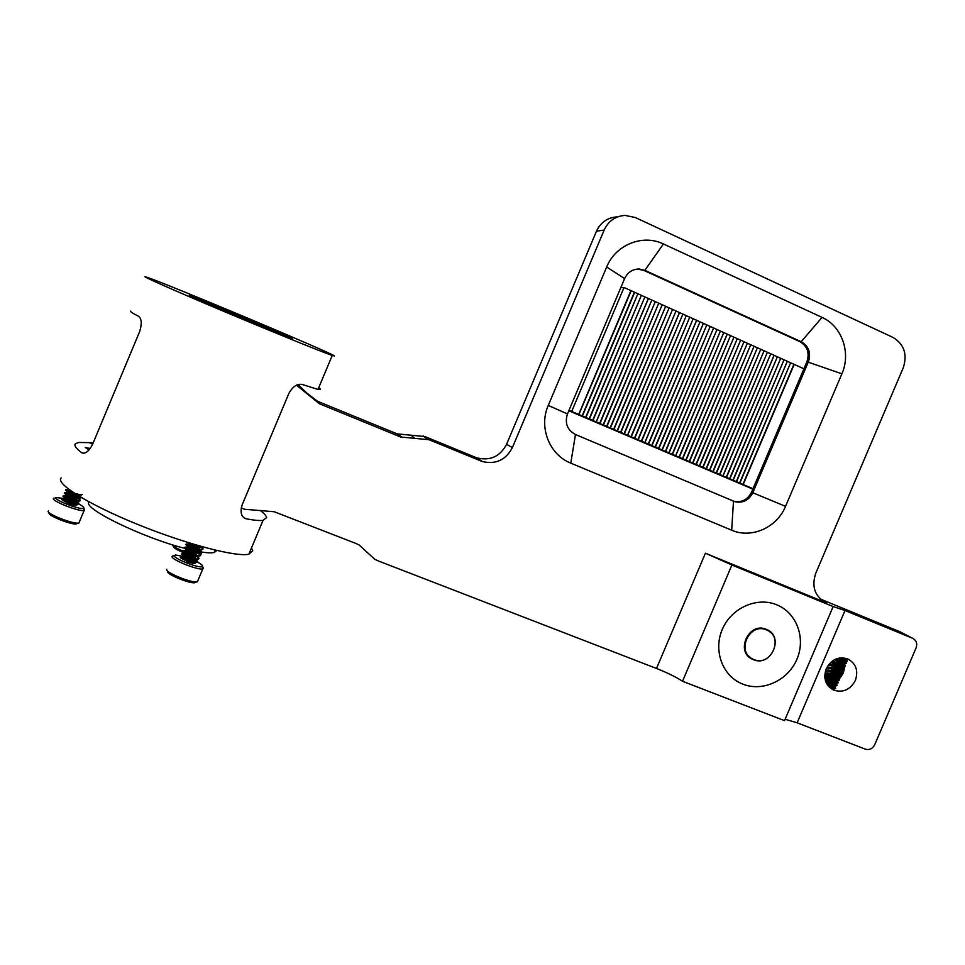 <?xml version="1.0" encoding="UTF-8"?>
<svg xmlns="http://www.w3.org/2000/svg" width="965" height="965" viewBox="0 0 965 965"><rect width="100%" height="100%" fill="white"/><g stroke="black" fill="none" stroke-linecap="round" stroke-linejoin="round"><path stroke-width="1.45" d="M831.577 688.286L830.033 687.707M826.221 668.757C823.073 678.371 825.533 685.476 833.591 690.084C843 693.027 850.262 689.794 855.388 680.385C858.573 670.566 855.979 663.401 847.62 658.878C838.344 656.236 831.215 659.529 826.221 668.757M839.104 678.926L840.262 677.744M840.406 677.575L843.362 672.822L844.785 666.682M298.04 384.625L307.28 393.503M307.159 393.334L317.545 401.295L319.427 403.768L296.532 385.216M319.427 403.768L400.692 437.012L397.134 433.876L424.89 436.542L429.015 439.714L400.692 437.012M317.545 401.295L397.134 433.876M682.52 681.278L731.916 565.008L833.145 606.563L784.533 720.65L682.52 681.278C676.344 677.165 667.671 672.895 656.502 668.456L705.415 553.21L826.342 602.872C814.943 596.696 811.384 586.913 815.654 573.536L903.264 367.762C907.607 354.288 904.121 344.143 892.818 337.328L635.308 217.523L624.994 215.4C615.368 216.124 608.433 220.997 604.174 230.032L512.379 447.603C505.805 460.064 495.757 464.696 482.247 461.511L429.015 439.714M480.763 460.956L475.588 457.374L424.89 436.542M475.588 457.374L477.048 457.917C490.292 461.041 500.135 456.505 506.577 444.298L512.379 447.603M604.174 230.032L596.466 231.214C600.64 222.372 607.443 217.595 616.876 216.884M596.466 231.214L506.577 444.298M241.202 507.952L244.652 509.279L274.132 511.727L355.916 543.452L359.101 544.96L374.697 559.242L378.027 560.834L656.502 668.456M833.145 606.563L844.99 610.531L912.721 638.335C916.376 640.338 917.51 643.51 916.099 647.865L874.712 744.739C872.541 748.78 869.429 750.263 865.376 749.178L797.138 722.809L785.124 719.263M705.415 553.21L731.916 565.008M912.721 638.335L899.657 631.617L820.383 599.048M899.657 631.617L900.586 632.099M637.527 269.054L643.776 270.381L799.768 341.598C807.391 346.097 809.78 352.816 806.933 361.73L751.518 492.21C747.598 499.774 741.687 502.777 733.774 501.233L575.152 434.371M606.683 267.003C615.549 244.736 642.75 233.82 663.413 243.964L822.047 317.401C841.938 326.11 851.251 352.937 841.89 373.817L785.546 506.348C777.03 527.529 751.506 538.952 731.687 530.207L570.785 463.14C549.423 454.817 538.518 427.254 548.241 405.445L606.683 267.003L624.62 278.583L567.468 413.925C564.585 423.153 567.263 430.016 575.466 434.515L735.028 501.764C742.953 503.308 748.876 500.292 752.809 492.729L808.356 361.911C811.215 352.973 808.827 346.242 801.191 341.731L644.837 270.333L639.204 269.006C632.497 269.126 627.636 272.311 624.62 278.583M241.081 316.436L266.497 327.618L215.81 306.207L241.081 316.436M241.419 317.389L220.744 308.269L262.154 325.76L241.419 317.389M241.552 317.774L203.157 300.839L279.85 333.239L241.552 317.774M241.636 317.992L288.619 337.038C298.438 340.597 272.19 329.041 240.912 315.977L191.939 296.195L241.636 317.992M145.088 276.726L147.536 277.462C170.624 285.326 330.38 352.43 334.457 355.928L332.237 355.482C322.539 352.201 275.483 333.118 226.751 312.612C177.946 292.081 141.71 276.111 145.088 276.726M318.655 387.846L320.501 389.209L317.992 389.438L302.298 384.48C297.28 383.479 292.805 386.458 288.873 393.406L242.143 504.876C240.02 512.222 241.226 516.83 245.737 518.675L246.232 518.796C254.06 520.304 259.669 520.823 263.059 520.364L248.874 554.187C236.534 557.251 186.969 544.441 138.091 524.598C89.118 504.792 55.126 483.67 61.145 477.916M260.152 510.364C264.157 513.404 266.316 515.805 266.642 517.578L263.059 520.364M251.503 547.903L252.721 550.738L248.874 554.187M130.745 311.104C129.72 311.357 132.289 313.07 138.453 316.243L138.622 316.339C141.686 318.74 142.036 323.794 139.684 331.49L92.495 444.551C88.864 451.343 85.318 454.093 81.892 452.814L81.555 452.597C75.885 448.279 73.847 445.299 75.439 443.671L78.696 442.477L93.279 442.682M292.226 338.269L290.923 337.955C280.911 334.783 184.508 294.241 189.429 295.266L190.805 295.664C202.505 299.584 291.997 337.183 292.226 338.269M89.178 449.883L85.282 447.483L90.276 448.52M216.823 550.52L214.218 552.487C211.685 553.078 207.523 552.933 201.745 552.052L201.323 552.462C198.874 553.765 184.001 548.385 184.556 547.396L184.991 547.264C187.91 547.674 192.083 549.362 197.487 552.342M201.516 552.016L186.824 548.88M185.063 548.434C142.663 537.746 81.675 508.012 89.07 501.981M634.68 292.311L637.889 293.758L585.634 417.411L582.402 416.024L634.68 292.311L630.905 290.61L578.698 414.455L631.001 290.67M638.167 293.891L641.375 295.338L589.157 418.906L585.924 417.531L637.889 293.758M641.653 295.459L644.861 296.906L592.667 420.402L589.434 419.027L641.375 295.338M645.139 297.039L648.335 298.487L596.177 421.898L592.944 420.523L644.861 296.906M648.432 298.547L596.274 421.934L648.335 298.487M648.613 298.607L651.809 300.055L599.675 423.382L596.454 422.019M652.087 300.175L655.283 301.623L603.173 424.877L599.953 423.502L651.809 300.055M655.561 301.743L658.745 303.191L606.659 426.361L603.451 424.998L655.283 301.623M659.023 303.312L662.207 304.747L610.145 427.845L606.937 426.482L658.745 303.191M662.485 304.88L665.657 306.315L613.631 429.329L610.435 427.965L662.207 304.747M665.934 306.436L669.119 307.871L617.118 430.812L613.909 429.449L665.657 306.315M669.384 307.992L672.557 309.427L620.591 432.296L617.395 430.933L669.119 307.871M672.834 309.56L676.007 310.983L624.066 433.768L620.869 432.417L672.557 309.427M676.284 311.116L679.444 312.539L627.527 435.251L624.343 433.888L676.007 310.983M679.541 312.6L627.624 435.299L679.444 312.539M679.722 312.66L682.882 314.095L630.989 436.723L627.805 435.372M683.16 314.216L686.308 315.639L634.451 438.194L631.267 436.843L682.882 314.095M686.585 315.772L689.734 317.195L637.901 439.666L634.729 438.315L686.308 315.639M690.011 317.316L693.159 318.74L641.351 441.138L638.179 439.787L689.734 317.195M693.437 318.86L696.585 320.284L644.801 442.609L641.629 441.258L693.159 318.74M696.67 320.344L644.897 442.645L696.585 320.284M696.851 320.404L699.999 321.828L648.239 444.069L645.078 442.718M700.264 321.948L703.401 323.371L651.677 445.541L648.516 444.19L699.999 321.828M703.678 323.492L706.814 324.903L655.114 447L651.954 445.649L703.401 323.371M707.08 325.024L710.216 326.447L658.54 448.46L655.392 447.121L706.814 324.903M710.481 326.568L713.605 327.979L661.966 449.919L658.818 448.58L710.216 326.447M713.883 328.1L717.007 329.511L665.392 451.379L662.243 450.028L713.605 327.979M717.272 329.632L720.397 331.043L668.805 452.826L665.657 451.487L717.007 329.511M720.662 331.164L723.774 332.575L672.219 454.286L669.083 452.947L720.397 331.043M724.052 332.696L727.164 334.107L675.621 455.733L672.484 454.394L723.774 332.575M727.248 334.155L675.717 455.769L727.164 334.107M727.429 334.228L730.541 335.627L679.034 457.181L675.898 455.854M730.807 335.748L733.907 337.147L682.424 458.628L679.3 457.301L730.541 335.627M734.184 337.28L737.284 338.679L685.825 460.076L682.701 458.749L733.907 337.147M737.55 338.799L740.638 340.199L689.215 461.523L686.091 460.196L737.284 338.679M740.915 340.319L744.003 341.719L692.605 462.971L689.48 461.644L740.638 340.199M744.268 341.839L747.356 343.226L695.982 464.406L692.87 463.079L744.003 341.719M747.634 343.347L750.71 344.746L699.36 465.842L696.26 464.527L747.356 343.226M750.975 344.867L754.063 346.254L702.737 467.277L699.637 465.962L750.71 344.746M754.328 346.375L757.404 347.774L706.115 468.725L703.015 467.398L754.063 346.254M757.67 347.895L760.746 349.282L709.48 470.148L706.38 468.833L757.404 347.774M761.011 349.402L764.075 350.79L712.846 471.583L709.745 470.269L760.746 349.282M764.352 350.91L767.416 352.285L716.199 473.019L713.111 471.704L764.075 350.79M767.682 352.406L770.746 353.793L719.552 474.442L716.464 473.127L767.416 352.285M771.011 353.914L774.063 355.301L722.906 475.866L719.818 474.563L770.746 353.793M774.147 355.349L722.99 475.914L774.063 355.301M774.328 355.422L777.38 356.797L726.247 477.301L723.171 475.986M777.645 356.917L780.697 358.292L729.588 478.724L726.524 477.41L777.38 356.797M780.962 358.413L784.014 359.788L732.93 480.148L729.866 478.833L780.697 358.292M784.28 359.909L787.319 361.284L736.271 481.559L733.195 480.256L784.014 359.788M787.585 361.405L790.625 362.78L739.6 482.983L736.536 481.68L787.319 361.284M790.89 362.9L793.918 364.275L742.917 484.394L739.865 483.091L790.625 362.78M753.014 488.7L743.195 484.514L794.183 364.396L803.929 368.799M568.807 410.764L752.833 489.122M568.928 410.463L571.678 411.464L624.041 287.498L620.857 287.498M582.402 416.024L578.879 414.528L631.182 290.73M582.124 415.915L634.403 292.178M571.678 411.464L578.602 414.407M624.041 287.498L630.905 290.61M766.27 629.337C748.635 621.364 734.787 652.28 752.797 659.409L753.375 659.65C771.312 667.575 784.822 636.08 766.367 629.373L766.27 629.337M749.817 657.611L753.026 659.155M742.941 684.173C762.929 692.11 788.091 680.385 796.921 659.264C806.04 638.263 796.704 612.763 776.716 604.79L775.884 604.464C756.451 596.913 731.796 607.986 722.64 628.589C713.244 649.095 721.543 674.233 740.384 683.063L742.941 684.173M770.709 632.618L768.08 630.217M753.822 659.493C771.337 667.237 784.533 636.49 766.512 629.928L766.427 629.892C749.19 622.099 735.668 652.304 753.267 659.264L753.822 659.493M768.019 630.664L764.015 628.649M746.838 654.427L750.203 657.394M827.367 684.8L834.303 688.708M828.272 684.04L835.63 688.54L835.328 687.092L826.04 682.315M825.799 681.712L835.147 686.815M825.485 680.808L835.388 686.151M828.296 686.055L833.495 688.926M834.158 689.879L829.2 687.056M834.544 680.47L828.054 677.394M838.211 682.484L830.913 677.84L824.761 675.633L831.251 677.43L837.511 681.278M824.906 676.465L827.934 678.492M824.761 676.453L830.648 678.479L837.994 682.991L836.631 683.099M834.315 681.519L837.524 682.472M826.716 675.681L826.583 675.597C825.316 674.39 826.969 674.776 831.553 676.755L836.896 680.482M825.268 674.004C825.22 673.256 827.403 673.811 831.83 675.693L839.176 680.216L837.777 680.602M839.393 679.71L832.107 675.054L825.75 672.882L825.401 673.691M828.971 675.657L835.63 678.805M825.944 672.87L832.433 674.656L838.694 678.504M827.041 672.786L832.747 673.968L838.935 677.84L840.358 677.442L833.012 672.919C828.585 671.037 826.402 670.482 826.45 671.242M840.575 676.948L833.29 672.279L826.945 670.108L826.583 670.916M827.126 670.096L833.615 671.881L839.876 675.729M828.211 670.024L833.929 671.194L840.117 675.066M827.62 668.48C827.584 667.708 829.779 668.263 834.206 670.132L841.54 674.668L840.129 675.066M841.757 674.173L834.472 669.493L828.127 667.334L827.765 668.154M828.32 667.322L834.797 669.095L841.07 672.955M829.393 667.249L835.111 668.407L841.299 672.303L842.722 671.893L835.388 667.346C830.962 665.476 828.766 664.933 828.802 665.717M842.94 671.399L835.666 666.706L829.309 664.571L828.947 665.38M829.502 664.559L835.992 666.32L842.252 670.192M830.575 664.487L836.293 665.633L842.481 669.529L843.905 669.119L836.571 664.571L830.503 662.581M844.122 668.636L836.848 663.932L831.299 661.869M831.456 661.737L837.174 663.534L843.434 667.418M832.361 661.037L837.487 662.846L843.663 666.755L845.099 666.345L837.765 661.785M845.304 665.862L834.508 659.698M836.052 658.986L844.845 663.992L846.281 663.57L838.947 658.999M835.063 659.421L844.556 664.668M846.486 663.088L839.224 658.359M844.146 663.932L842.771 663.534M844.23 660.398L838.947 658.118M839.598 657.997L845.75 661.894M841.034 657.841L846.028 661.218L847.27 661.134L847.137 660.374L842.228 657.804M845.352 661.17L844.049 660.796M837.029 685.247L824.991 678.721M825.365 680.409L826.909 681.326M833.217 683.172L827.005 680.228M824.93 678.335L830.057 680.216L836.329 684.052M824.846 677.72L830.37 679.529L836.571 683.377M832.988 684.221L836.317 685.234M829.454 681.266L836.812 685.765L835.437 685.862M166.752 569.266L166.68 569.434C165.099 572.305 190.805 582.932 196.788 581.883L197.934 580.472M203.133 567.36L202.807 568.868C198.38 570.592 170.528 559.386 172.096 556.491L172.819 555.949M182.723 557.601L193.567 561.642M183.278 556.407L175.449 554.996L174.315 555.575C172.904 558.313 199.695 568.831 202.3 566.564L202.602 566.153C202.578 565.273 200.889 563.922 197.535 562.113M197.355 562.016L193.169 560.014M191.396 559.266L183.784 556.552L189.767 558.844M197.584 561.98L196.136 562.607C188.513 561.449 183.254 559.712 180.371 557.372L180.395 557.312M196.112 559.555L197.306 562.04C194.846 563.391 179.96 558.023 180.539 556.974L188.718 559.35L194.23 562.064M180.853 556.829L188.718 559.35M198.911 558.795L197.487 559.41C189.876 558.253 184.617 556.503 181.709 554.187L181.734 554.127M197.065 556.105L198.645 558.844C196.184 560.183 181.311 554.815 181.878 553.789L182.023 554.031C184.472 554.248 188.392 555.744 193.772 558.542M194.821 559.169L195.557 559.664M195.871 559.893L197.596 561.859M182.192 553.645L182.337 553.645C185.364 554.043 189.574 555.756 194.978 558.771M195.786 559.314L197.753 561.582M200.25 555.611L198.85 556.214C191.251 555.044 185.98 553.307 183.048 550.991L183.073 550.931M183.386 550.846C185.799 551.075 189.671 552.559 195.002 555.309M196.076 555.961L196.872 556.479M197.198 556.708L198.923 558.675M198.356 552.897L199.984 555.659C197.535 556.974 182.662 551.606 183.217 550.593L183.664 550.448C186.631 550.858 190.829 552.559 196.233 555.551M201.589 552.426L200.201 553.017C192.614 551.847 187.343 550.098 184.387 547.794L184.411 547.734M184.725 547.662C187.114 547.903 190.949 549.375 196.221 552.077M197.33 552.74L198.187 553.295M198.513 553.536L200.262 555.49M202.915 549.242L201.564 549.833C193.989 548.639 188.706 546.902 185.726 544.61L185.75 544.549M186.076 544.477C188.428 544.73 192.228 546.19 197.451 548.844M198.597 549.519L199.49 550.11M199.839 550.352L201.589 552.306M201.564 546.564L201.106 547.191L203.084 548.844L202.65 549.278C200.225 550.557 185.352 545.177 185.895 544.212L186.305 544.079C189.188 544.477 193.326 546.166 198.754 549.121M200.225 549.76L199.767 550.388L201.745 552.028L200.129 549.99M199.839 546.299L200.804 546.926M201.154 547.167L202.927 549.121M199.079 558.397L197.463 556.347M200.418 555.213L198.44 553.572C193.145 553.307 188.947 552.185 185.871 550.207L183.664 550.448M203.084 548.844L201.456 546.805M201.528 546.564L189.912 543.138M196.197 559.362L195.051 559.724C189.345 558.928 185.449 557.746 183.362 556.19L191.528 559.29M192.578 559.929L194.93 562.149M196.1 559.579L195.762 559.953C190.455 559.712 186.269 558.59 183.193 556.588L181.01 556.829M201.275 546.793L200.455 546.95C194.785 546.13 190.865 544.948 188.706 543.416L196.51 546.407M197.68 547.095L200.25 549.35M201.106 547.191C195.823 546.902 191.637 545.768 188.537 543.826L186.305 544.079M189.285 543.85L194.435 545.828M196.353 546.805L199.827 549.302M199.936 549.99L199.104 550.146C193.422 549.326 189.514 548.144 187.367 546.612L195.268 549.628M196.414 550.303L198.923 552.547M199.767 550.388C194.484 550.098 190.298 548.976 187.21 547.01L184.991 547.264M187.91 547.022L193.277 549.097M195.111 550.026L198.513 552.499M198.874 552.957L197.753 553.331C192.071 552.523 188.163 551.353 186.04 549.809L194.025 552.849M195.135 553.512L197.596 555.756M186.534 550.207L192.119 552.354M193.869 553.259L197.198 555.707M197.535 556.166L196.402 556.528C190.708 555.731 186.8 554.549 184.701 552.993L192.783 556.069M193.856 556.721L196.269 558.952M182.337 553.645L184.544 553.355C187.608 555.394 191.794 556.516 197.101 556.769L197.439 556.395M185.159 553.379L190.949 555.599M192.626 556.479L195.883 558.904M188.308 562.016L194.846 562.559L195.34 563.403L192.662 563.295L188.308 562.016L180.938 558.072M194.773 562.764L192.662 563.295M181.167 557.601L182.88 557.625M195.859 582.269L194.713 582.739C189.309 583.692 166.209 574.151 167.621 571.545M200.201 555.744L200.853 554.706M172.385 544.779C173.266 546.323 176.848 548.458 183.121 551.148M196.993 556.564L191.733 555.514M188.633 554.561L185.57 553.476M184.653 553.114C177.367 550.146 173.555 547.891 173.205 546.359M77.357 523.5L76.271 523.947C70.831 524.876 46.61 515.093 49.263 513.042M48.31 510.98C45.343 513.235 72.303 524.116 78.322 523.102L79.504 522.644L79.383 521.836M84.136 508.796L84.136 510.449C79.697 512.113 50.554 500.63 53.57 498.386L54.137 498.085M63.714 499.653L75.113 503.754M69.806 500.256L64.546 498.555L55.753 497.494C52.991 499.629 80.988 510.413 83.593 508.241L83.798 508.06C84.124 507.264 82.387 505.889 78.563 503.935M78.43 503.875L73.678 501.74M62.074 499.243L70.674 501.619L62.303 498.857L64.534 498.567C63.618 498.953 75.161 502.898 77.055 501.8L78.865 503.658M77.489 501.197L77.055 501.8L78.611 503.814C76.126 505.141 60.59 499.629 61.917 498.917L62.303 498.857M63.376 496.143L74.655 500.304M75.813 500.956L76.754 501.547M78.853 503.814L77.489 504.369C73.231 504.659 60.566 499.882 61.76 499.303M78.105 498L79.914 500.714C77.429 502.017 61.893 496.493 63.208 495.805L63.593 495.757C66.44 496.131 70.566 497.747 75.97 500.57M64.691 493.031L75.837 497.156M77.031 497.831L78.02 498.447M78.382 498.688L80.167 500.57M80.155 500.714L78.804 501.257C74.57 501.547 61.857 496.77 63.051 496.203M81.313 497.554L81.205 497.614C78.732 498.893 63.195 493.368 64.51 492.705L64.884 492.645C67.683 493.031 71.784 494.623 77.188 497.445M81.446 497.626L80.119 498.157C75.909 498.435 63.159 493.646 64.353 493.091M82.508 494.502C80.035 495.781 64.498 490.244 65.801 489.593L70.831 490.847M81.422 495.045C77.248 495.322 64.462 490.522 65.644 489.979M77.224 501.414L76.38 501.583C70.421 500.714 66.537 499.581 64.703 498.169L72.508 501.076M73.666 501.728L76.223 503.911M65.246 498.616L70.469 500.546M76.078 504.574L73.605 505.009L69.154 503.658L62.339 500.075M77.55 495.286C71.736 494.056 68.322 492.946 67.297 491.957L74.908 494.804M76.138 495.479L78.792 497.687M78.792 498.085L77.695 498.471C71.736 497.602 67.84 496.468 65.994 495.057L73.714 497.94M67.924 492.44L72.689 494.201M74.763 495.202L78.346 497.626M74.896 498.603L77.514 500.799M66.573 495.528L71.579 497.373M73.557 498.338L77.079 500.739M69.673 490.003L68.431 489.243M79.649 495.6C77.767 496.673 66.223 492.717 67.128 492.343L64.884 492.645M78.358 498.7C76.464 499.786 64.92 495.829 65.837 495.455M76.163 504.381L76.718 505.25L73.605 505.009M76.187 504.309L69.154 503.658M62.665 499.653L64.703 499.798M414.89 438.363L411.042 435.203M844.99 610.531L797.138 722.809M822.964 601.074L826.342 602.872M663.413 243.964L644.837 270.333L643.776 270.381M799.768 341.598L801.191 341.731L822.047 317.401M548.241 405.445L567.468 413.925M570.785 463.14L575.466 434.515M732.242 500.69L733.484 501.221L731.687 530.207M751.518 492.21L785.546 506.348M806.933 361.73L841.89 373.817M81.555 452.597L83.099 453.164M92.652 444.19L90.083 443.14M244.109 517.867L246.232 518.796M830.033 687.719L833.591 690.084M398.521 434.395L402.103 437.531M423.249 435.939L427.35 439.099M477.048 457.917L482.247 461.511M639.204 269.006L638.167 269.054M735.028 501.764L733.774 501.233M214.218 552.487L215.195 550.134M81.892 452.814L82.676 453.104M244.531 518.145L245.749 518.675M332.237 355.482L317.992 389.438M751.735 658.649L752.797 659.409M766.512 629.928L765.124 629.047M835.183 686.61L835.497 685.934M834.665 686.139L835.328 687.092M838.344 682.171L837.994 682.991M837.017 680.578L837.68 681.519M826.583 675.597L825.931 674.668M845.449 665.524L845.099 666.345M843.458 667.201L843.772 666.513M842.903 666.658L843.555 667.587M844.266 668.299L843.905 669.119M842.276 669.975L842.59 669.288M841.721 669.445L842.385 670.373M843.084 671.073L842.722 671.893M841.094 672.75L841.408 672.062M840.551 672.231L841.203 673.16M841.89 673.847L841.54 674.668M839.912 675.524L840.226 674.837M839.369 675.005L840.033 675.946M840.708 676.622L840.358 677.442M838.73 678.299L839.043 677.611M838.199 677.792L838.85 678.733M839.526 679.396L839.176 680.216M846.631 662.75L846.281 663.57M844.64 664.427L844.954 663.739M845.823 661.652L846.136 660.965M836.365 683.847L836.679 683.16M835.847 683.365L836.51 684.306M837.162 684.945L836.812 685.765M174.351 555.454L173.362 555.864M188.356 542.656L188.838 543.572M186.655 545.382L187.5 546.769M185.328 548.603L186.161 549.954M184.013 551.811L184.822 553.15M195.34 563.403L194.797 562.716M200.455 546.95L202.143 546.733M199.104 550.146L201.564 549.833M197.753 553.331L200.201 553.017M196.402 556.528L198.85 556.214M195.051 559.724L197.487 559.41M183.555 556.117L182.687 555.02M193.7 562.921L196.136 562.607M202.3 566.564L203.205 568.711M197.391 581.774L202.807 568.868M194.713 582.739L196.788 581.883M200.43 555.695L201.95 552.077M63.919 496.999L64.8 498.338M66.489 490.751L67.393 492.126M65.21 493.875L66.102 495.238M66.163 489.544L68.418 489.243M80.312 500.304L78.684 498.314M63.593 495.757L65.825 495.455M79.021 503.392L77.393 501.414M76.718 505.25L76.102 504.502M77.695 498.471L80.119 498.157M76.38 501.583L78.804 501.257M75.077 504.683L77.489 504.369M83.593 508.241L84.51 510.316M78.901 523.006L84.136 510.449M76.271 523.947L78.322 523.102"/></g></svg>
